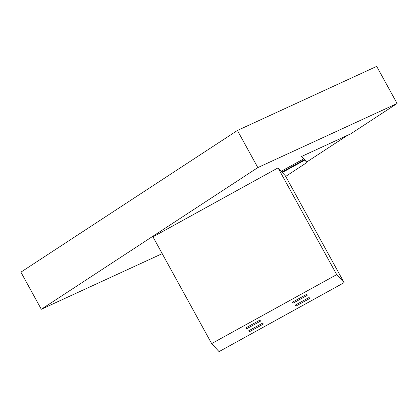 <?xml version="1.0" encoding="UTF-8"?>
<svg xmlns="http://www.w3.org/2000/svg" width="418" height="418" viewBox="0 0 418 418"><rect width="100%" height="100%" fill="white"/><g stroke="black" fill="none" stroke-linecap="round" stroke-linejoin="round"><path stroke-width="0.63" d="M278.038 167.884L152.978 236.86L211.654 343.596L219.048 351.622L344.113 282.646L285.431 175.915L278.038 167.884L336.715 274.621L211.654 343.596M344.113 282.646L336.715 274.621M245.878 327.848L246.698 328.747L260.649 321.05L259.824 320.157L245.878 327.848M292.37 302.209L293.19 303.102L307.141 295.411L306.316 294.518L292.37 302.209M309.89 298.395L309.064 297.501L295.118 305.192L295.939 306.086L309.89 298.395M263.397 324.034L262.572 323.14L248.626 330.831L249.447 331.73L263.397 324.034M248.877 330.69L249.447 331.73M295.369 305.051L295.939 306.086M292.621 302.068L293.19 303.102M246.129 327.707L246.698 328.747M301.582 156.463L303.661 158.908L301.462 156.52L350.702 133.864L397.1 103.502L376.691 66.378L237.419 130.463L20.9 272.149L41.309 309.273L162.205 253.648M397.1 103.502L257.828 167.587L237.419 130.463M257.828 167.587L41.309 309.273M281.298 171.239L282.03 172.033L304.508 159.639L306.707 162.027L347.457 135.359M306.707 162.027L306.958 162.487L285.703 176.401M303.661 158.908L281.189 171.302L282.286 172.498L304.764 160.099L306.958 162.487M304.508 159.639L304.764 160.099M282.03 172.033L282.286 172.498"/></g></svg>
